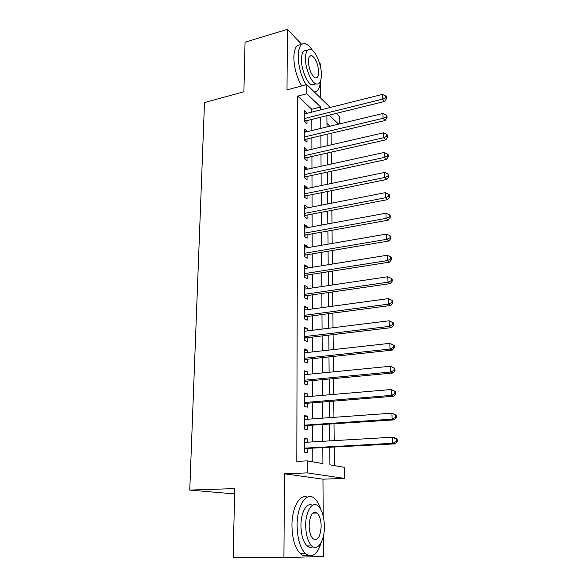<?xml version="1.0" encoding="UTF-8"?>
<svg xmlns="http://www.w3.org/2000/svg" width="587" height="587" viewBox="0 0 587 587"><rect width="100%" height="100%" fill="white"/><g stroke="black" fill="none" stroke-linecap="round" stroke-linejoin="round"><path stroke-width="0.88" d="M329.769 447.441L329.916 464.831L344.202 467.311L344.349 478.398L307.177 472.887L307.17 460.876L322.923 463.613L322.821 447.822M323.195 516.024L322.967 479.183L344.349 478.398M234.609 493.938L189.748 490.072L234.734 488.597L233.149 557.188L283.917 557.65L323.452 556.425L323.327 536.386M320.575 98.022L320.473 81.189M320.377 66.434L320.363 63.961L319.497 63.051M336.307 113.364L339.499 116.483L339.602 123.894M334.436 465.616L334.245 447.191M334.179 440.632L334.01 423.968M333.944 417.342L333.776 401.112M333.709 394.413L333.548 378.6M333.482 371.842L333.328 356.434M333.255 349.617L333.108 334.612M333.034 327.729L332.888 313.113M332.814 306.179L332.675 291.937M332.602 284.952L332.462 271.069M332.389 264.04L332.249 250.517M332.183 243.436L332.044 230.265M331.978 223.141L331.846 210.307M331.772 203.139L331.648 190.636M331.574 183.423L331.45 171.243M331.376 163.993L331.251 152.128M331.178 144.842L331.061 133.286M301.703 44.37L287.403 29.35L286.999 89.87L306.796 84.565L330.276 107.48M189.748 490.072L204.496 102.549L243.906 91.77L245.05 42.205L287.403 29.35M307.317 442.202L307.317 438.9L304.682 438.32L304.682 452.203L307.331 452.709L307.324 448.666M307.295 419.257L307.287 416.176L304.675 415.471L304.675 429.141L307.302 429.772L307.302 425.795M307.272 396.665L307.265 393.796L304.675 392.974L304.675 406.431L307.28 407.18L307.272 403.269M307.243 374.418L307.243 371.754L304.668 370.815L304.668 384.074L307.258 384.94L307.25 381.08M307.221 352.508L307.221 350.043L304.668 348.994L304.668 362.047L307.236 363.03L307.228 359.229M307.199 330.929L307.199 328.661L304.66 327.502L304.66 340.357L307.214 341.451L307.206 337.708M307.177 309.672L307.177 307.588L304.66 306.326L304.66 318.998L307.192 320.194L307.184 316.503M307.155 288.723L307.155 286.83L304.653 285.465L304.66 297.947L307.17 299.245L307.162 295.613M307.133 268.09L307.133 266.373L304.653 264.913L304.653 277.211L307.148 278.612L307.14 275.032M307.111 247.758L307.111 246.21L304.646 244.654L304.653 256.776L307.126 258.273L307.118 254.743M307.089 227.719L307.089 226.34L304.646 224.696L304.646 236.634L307.104 238.234L307.096 234.756M307.067 207.967L307.067 206.756L304.646 205.017L304.646 216.794L307.082 218.474L307.074 215.047M307.052 188.5L307.052 187.444L304.638 185.624L304.638 197.225L307.06 199L307.06 195.618M307.03 169.305L307.03 168.41L304.638 166.503L304.638 177.942L307.038 179.798L307.038 176.467M307.008 150.382L307.008 149.641L304.631 147.653L304.638 158.93L307.023 160.867L307.016 157.587M306.994 131.73L306.986 131.128L304.631 129.059L304.631 140.183L307.001 142.208L307.001 138.965M329.967 126.212L326.974 123.417M311.8 112.117L311.792 109.248L297.719 96.114L296.809 461.367L307.17 460.876M312.812 461.859L312.776 448.373M312.754 441.886L312.71 425.421M312.688 418.869L312.644 402.829M312.622 396.21L312.577 380.581M312.555 373.897L312.511 358.664M312.497 351.921L312.453 337.077M312.431 330.283L312.394 315.821M312.372 308.96L312.328 294.872M312.313 287.96L312.269 274.232M312.247 267.268L312.211 253.892M312.189 246.885L312.152 233.846M312.13 226.787L312.093 214.086M312.079 206.991L312.042 194.613M312.02 187.473L311.983 175.41M311.961 168.227L311.932 156.48M311.91 149.259L311.873 137.813M311.858 130.556L311.822 119.41M306.972 113.328L304.624 110.73L304.631 121.7L306.979 123.798L306.979 120.599M322.967 479.183L284.468 473.812L283.917 557.65M284.468 473.812L307.177 472.887M297.719 96.114L306.803 93.729L306.796 84.565M326.908 115.683L327.003 126.924M327.069 134.232L327.164 145.767M327.23 153.038L327.333 164.874M327.392 172.108L327.495 184.267M327.561 191.465L327.671 203.938M327.729 211.093L327.839 223.896M327.898 231.007L328.016 244.155M328.074 251.221L328.192 264.715M328.25 271.73L328.375 285.575M328.434 292.546L328.551 306.759M328.617 313.678L328.742 328.265M328.801 335.126L328.925 350.094M328.984 356.903L329.116 372.268M329.175 379.011L329.314 394.787M329.373 401.471L329.512 417.658M329.571 424.276L329.711 440.888M338.596 124.136L329.175 115.125M320.7 109.886L320.685 107.003L306.803 93.729M322.784 441.299L322.681 424.746M322.637 418.149L322.534 402.022M322.49 395.367L322.395 379.65M322.351 372.936L322.256 357.622M322.212 350.843L322.124 335.925M322.08 329.087L321.984 314.551M321.94 307.661L321.852 293.493M321.808 286.551L321.72 272.75M321.676 265.757L321.595 252.307M321.551 245.271L321.471 232.166M321.427 225.078L321.346 212.318M321.302 205.186L321.221 192.749M321.177 185.573L321.096 173.459M321.052 166.246L320.979 154.44M320.935 147.19L320.862 135.692M320.818 128.406L320.744 117.209M311.792 109.248L320.685 107.003M304.631 113.46L306.972 112.873M304.631 131.693L306.986 131.128M304.631 150.184L307.008 149.641M304.638 168.931L307.03 168.41M304.638 187.95L307.052 187.444M304.646 207.233L307.067 206.756M304.646 226.795L307.089 226.34M304.646 246.643L307.111 246.21M304.653 266.777L307.133 266.373M304.653 287.204L307.155 286.83M304.66 307.933L307.177 307.588M304.66 328.977L307.199 328.661M304.668 350.329L307.221 350.043M304.668 372.011L307.243 371.754M304.675 394.024L307.265 393.796M304.675 416.366L307.287 416.176M304.682 439.061L307.317 438.9M304.631 120.137L305.548 120.959L384.566 101.463L382.519 99.152L304.631 118.486M385.652 97.787L386.466 98.719L386.407 96.826L385.586 95.894L385.652 97.787L382.519 99.152L382.372 94.404L304.631 113.915M305.548 120.959L304.631 121.414M384.566 101.463L386.466 98.719M385.586 95.894L382.372 94.404M312.423 50.387C310.185 46.894 307.955 44.715 305.724 43.842C301.036 42.616 298.526 46.747 298.196 56.227C298.497 66.676 301.116 76.193 306.054 84.763M310.596 55.97L310.413 55.589M301.065 44.972C296.56 44.142 294.153 48.31 293.838 57.475C294.124 67.901 296.743 77.389 301.711 85.929M315.608 83.941L311.924 84.924C307.06 83.332 301.27 69.471 301.447 59.536C301.674 52.676 303.486 49.69 306.884 50.592M321.39 74.784C321.493 64.9 315.799 51.047 310.839 49.455C307.463 48.545 305.673 51.524 305.46 58.399C305.299 68.356 311.066 82.253 315.894 83.868C319.409 84.844 321.243 81.813 321.39 74.784M308.373 61.393C309.004 69.545 311.249 75.011 315.109 77.792C317.362 78.409 318.536 76.464 318.638 71.952C318 63.829 315.74 58.384 311.851 55.611C309.665 55.017 308.505 56.946 308.373 61.393M314.339 91.932C317.861 91.843 319.886 88.321 320.407 81.358M320.92 509.721C319.291 504.446 317.134 500.66 314.456 498.378C306.671 491.121 296.912 505.356 297.103 525.453C297.396 538.822 300.228 548.265 305.614 553.768C312.277 558.34 317.53 554.451 321.375 542.102M307.295 497.167C299.84 493.579 291.842 507.564 291.952 525.504C292.223 538.837 295.063 548.243 300.485 553.739C302.907 555.823 305.372 556.337 307.867 555.273M312.9 546.739C310.956 547.847 309.026 547.583 307.104 545.947C303.222 541.999 301.168 535.212 300.948 525.592C300.815 512.187 306.92 501.856 312.423 505.341M324.384 526.216C324.105 516.575 322.006 509.832 318.081 505.965C312.445 500.652 305.497 511.094 305.688 525.541C305.922 535.197 307.97 541.999 311.829 545.954C317.831 551.714 324.714 540.341 324.384 526.216M309.122 525.666C309.276 531.888 310.604 536.261 313.098 538.8C317.802 540.965 320.487 536.731 321.17 526.099C320.994 519.884 319.651 515.533 317.127 513.031C312.555 510.866 309.885 515.078 309.122 525.666M304.631 138.517L305.556 139.302L385.153 120.526L383.091 118.295L304.631 136.932M386.246 116.908L387.068 117.804L387.002 115.888L386.187 114.986L386.246 116.908L383.091 118.295L382.944 113.482L304.631 132.295M305.556 139.302L304.631 139.757M385.153 120.526L387.068 117.804M386.187 114.986L382.944 113.482M304.631 157.155L305.563 157.91L385.747 139.867L383.671 137.725L304.631 155.628M386.848 136.316L387.677 137.175L387.611 135.23L386.789 134.364L386.848 136.316L383.671 137.725L383.524 132.845L304.631 150.932M305.563 157.91L304.638 158.365M385.747 139.867L387.677 137.175M386.789 134.364L383.524 132.845M304.638 176.056L305.578 176.782L386.349 159.495L384.265 157.441L304.638 174.596M387.464 156.01L388.293 156.832L388.227 154.858L387.398 154.029L387.464 156.01L384.265 157.441L384.111 152.488L304.638 169.826M305.578 176.782L304.638 177.223M386.349 159.495L388.293 156.832M387.398 154.029L384.111 152.488M304.638 195.222L305.585 195.919L386.958 179.417L384.859 177.457L304.638 193.835M388.088 175.997L388.917 176.79L388.858 174.779L388.022 173.987L388.088 175.997L384.859 177.457L384.712 172.424L304.638 188.999M305.585 195.919L304.638 196.359M386.958 179.417L388.917 176.79M388.022 173.987L384.712 172.424M304.646 214.673L305.592 215.334L387.581 199.631L385.468 197.768L304.646 213.345M388.719 196.285L389.555 197.034L389.489 195.001L388.653 194.246L388.719 196.285L385.468 197.768L385.314 192.661L304.646 208.444M305.592 215.334L304.646 215.767M387.581 199.631L389.555 197.034M388.653 194.246L385.314 192.661M304.646 234.396L305.607 235.02L388.212 220.162L386.085 218.393L304.646 233.142M389.357 216.882L390.201 217.594L390.135 215.524L389.291 214.813L389.357 216.882L386.085 218.393L385.93 213.206L304.646 228.167M305.607 235.02L304.646 235.446M388.212 220.162L390.201 217.594M389.291 214.813L385.93 213.206M304.653 254.413L305.614 255L388.851 241L386.716 239.335L304.653 253.232M390.01 237.794L390.861 238.469L390.795 236.363L389.944 235.688L390.01 237.794L386.716 239.335L386.554 234.066L304.646 248.184M305.614 255L304.653 255.418M388.851 241L390.861 238.469M389.944 235.688L386.554 234.066M304.653 274.716L305.622 275.266L389.504 262.154L387.347 260.591L304.653 273.615M390.671 259.028L391.529 259.659L391.456 257.524L390.604 256.893L390.671 259.028L387.347 260.591L387.193 255.25L304.653 268.486M305.622 275.266L304.653 275.685M389.504 262.154L391.529 259.659M390.604 256.893L387.193 255.25M304.66 295.32L305.636 295.833L390.157 283.638L388 282.186L304.653 294.3M391.346 280.593L392.204 281.18L392.138 279.016L391.272 278.421L391.346 280.593L388 282.186L387.831 276.756L304.653 289.098M305.636 295.833L304.66 296.244M390.157 283.638L392.204 281.18M391.272 278.421L387.831 276.756M304.66 316.239L305.644 316.709L390.832 305.46L388.653 304.117L304.66 315.292M392.028 302.496L392.894 303.039L392.82 300.837L391.955 300.295L392.028 302.496L388.653 304.117L388.491 298.607L304.66 310.009M305.644 316.709L304.66 317.112M390.832 305.46L392.894 303.039M391.955 300.295L388.491 298.607M304.66 337.466L305.658 337.892L391.507 327.619L389.32 326.394L304.66 336.6M392.718 324.743L393.591 325.242L393.517 323.004L392.652 322.505L392.718 324.743L389.32 326.394L389.152 320.796L304.66 331.244M305.658 337.892L304.66 338.288M391.507 327.619L393.591 325.242M392.652 322.505L389.152 320.796M304.668 359.009L305.666 359.398L392.204 350.131L389.995 349.03L304.668 358.231M393.422 347.35L394.295 347.798L394.229 345.523L393.349 345.068L393.422 347.35L389.995 349.03L389.827 343.336L304.668 352.794M305.666 359.398L304.668 359.787M392.204 350.131L394.295 347.798M393.349 345.068L389.827 343.336M304.668 380.882L305.68 381.227L392.901 373.002L390.685 372.026L304.668 380.193M394.134 370.309L390.685 372.026L390.516 366.237L394.948 368.401L394.068 367.998L394.134 370.309L395.022 370.713L394.948 368.401M304.668 374.667L390.516 366.237L394.068 367.998M305.68 381.227L304.668 381.609M392.901 373.002L395.022 370.713M304.675 403.093L305.688 403.394L393.613 396.24L391.382 395.389L304.675 402.491M394.868 393.65L391.382 395.389L391.206 389.511L395.675 391.646L394.794 391.294L394.868 393.65L395.748 393.994L395.675 391.646M304.675 396.885L391.206 389.511L394.794 391.294M305.688 403.394L304.675 403.761M393.613 396.24L395.748 393.994M304.675 425.648L394.339 419.859L392.094 419.14L304.675 425.142M395.601 417.364L392.094 419.14L391.918 413.167L396.423 415.273L395.528 414.972L395.601 417.364L396.496 417.658L396.423 415.273M304.675 419.448L391.918 413.167L395.528 414.972M305.702 425.898L304.675 426.265M394.339 419.859L396.496 417.658M304.682 448.549L395.08 443.86L392.82 443.28L304.682 448.138M396.357 441.468L392.82 443.28L392.637 437.205L394.89 437.821L397.179 439.281L396.276 439.039L396.357 441.468L397.252 441.71L397.179 439.281M304.682 442.356L392.637 437.205L396.276 439.039M305.71 448.754L304.682 449.106M395.08 443.86L397.252 441.71M309.562 56.264L311.851 55.611M311.924 84.924L315.894 83.868M312.812 513.104L317.127 513.031M307.104 545.947L311.829 545.954M305.614 553.768L300.485 553.739M304.653 274.775L305.548 275.281M304.66 295.452L305.46 295.87M304.66 316.43L305.372 316.767M304.66 337.716L305.277 337.98M304.668 359.31L305.196 359.515M304.668 381.227L305.108 381.381"/></g></svg>
